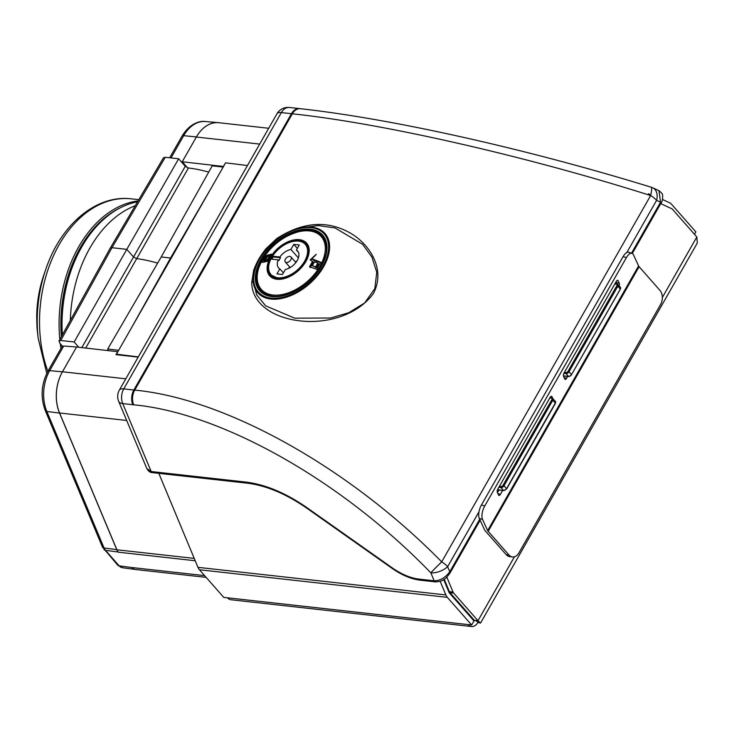 <?xml version="1.0" encoding="UTF-8"?>
<svg xmlns="http://www.w3.org/2000/svg" width="734" height="734" viewBox="0 0 734 734"><rect width="100%" height="100%" fill="white"/><g stroke="black" fill="none" stroke-linecap="round" stroke-linejoin="round"><path stroke-width="1.1" d="M62.353 334.897A112.999 77.832 -83.6 0 1 70.739 271.433L70.877 271.048A114.265 78.712 96.4 0 0 62.372 334.869M137.552 201.804A114.265 78.712 96.4 0 0 70.877 271.048M135.249 205.703A114.265 78.712 96.4 0 0 70.317 320.464M119.559 208.172A113.054 77.868 96.4 0 0 61.362 336.695M62.418 346.127A113.054 77.868 96.4 0 0 62.427 346.182L59.748 343.09L58.986 340.989L110.21 248.184L111.972 247.707L60.757 340.493L58.986 340.989M36.984 327.575L36.7 316.749C36.847 302.353 39.214 288.453 43.811 275.085A91.787 63.225 96.4 0 0 36.7 316.785L36.984 327.575L38.186 338.337L46.774 373.413M60.959 348.375A114.302 78.731 -83.6 0 1 60.298 343.723M59.821 339.484A114.302 78.731 -83.6 0 1 138.075 200.905M443.703 579.557L448.914 592.072A5.083 3.496 96.4 0 0 449.658 593.283L473.971 620.909L471.65 624.983L467.989 624.57A10.157 7.001 -83.6 0 0 471.512 626.524A10.157 7.001 -83.6 0 0 477.926 622.45L480.541 623.065L477.981 620.707L474.32 620.294L477.439 621.303L476.403 620.533M440.171 581.282L445.859 594.935A10.157 7.001 96.4 0 0 447.336 597.357L199.437 569.758L223.751 597.384L227.412 597.788A10.157 7.001 96.4 0 0 230.926 599.742L471.512 626.524M474.614 620.358A5.083 3.496 -83.6 0 1 473.944 620.955M476.586 620.918L477.926 622.45M694.492 234.293L695.869 231.889L671.555 204.263A10.157 7.001 96.4 0 0 669.555 202.74L662.481 199.474M158.819 473.338L197.951 567.336A10.157 7.001 -83.6 0 0 199.437 569.758M447.336 597.357L471.65 624.983M662.343 297.481L696.85 236.972L697.3 243.046L480.541 623.065M485.422 531.021L506.249 554.693L508.992 554.996L488.165 531.333A3.808 1.468 29.7 0 1 487.651 530.581L482.559 519.507L479.302 518.452L484.394 529.517A7.615 2.936 -150.3 0 0 485.422 531.021M508.992 554.996A10.157 7.001 96.4 0 0 512.515 556.95L509.772 556.647A10.157 7.001 -83.6 0 1 506.249 554.693M446.813 577.098L453.034 592.054A4.312 2.973 96.4 0 0 453.667 593.081L477.981 620.707L514.442 556.785M696.85 236.972L672.537 209.355A4.312 2.973 96.4 0 0 671.693 208.704L660.728 203.639M444.208 579.218L449.373 591.641A4.312 2.973 96.4 0 0 450.006 592.677L474.32 620.294M512.515 556.95A10.157 7.001 96.4 0 0 518.938 552.876L660.591 304.518A10.157 7.001 96.4 0 0 659.939 290.361L639.112 266.69A3.808 1.468 29.7 0 1 638.598 265.937L633.506 254.872A10.157 4.441 108 0 0 632.002 253.349A10.157 4.441 108 0 0 626.386 257.634L623.129 256.579A10.157 4.441 -72 0 1 628.744 252.294L632.002 253.349M619.184 285.865A2.541 1.11 108 0 0 619.34 283.352L618.101 280.663A2.541 1.11 108 0 0 617.725 280.287A2.541 1.11 108 0 0 616.321 281.351L564.07 372.964A2.541 1.11 108 0 0 563.529 376.34L564.767 379.028A2.541 1.11 108 0 0 565.143 379.405A2.541 1.11 108 0 0 566.547 378.34L567.621 376.459M552.583 398.131L551.913 396.699A2.541 1.11 108 0 0 551.537 396.314A2.541 1.11 108 0 0 550.142 397.388L497.891 489A2.541 1.11 108 0 0 497.34 492.376L498.579 495.065A2.541 1.11 108 0 0 498.955 495.441A2.541 1.11 108 0 0 500.359 494.367L502.588 490.459M479.302 518.452A10.157 4.441 -72 0 1 481.467 504.937L484.734 505.992L626.386 257.634M484.734 505.992A10.157 4.441 108 0 0 482.559 519.507M481.467 504.937L623.129 256.579M563.657 376.625L563.987 376.056M616.184 283.792A2.541 1.11 108 0 0 616.083 282.287L619.34 283.352M497.478 492.661L498.964 490.055M418.976 579.108A2.541 1.752 96.4 0 0 420.224 580.19L435.436 581.888A2.541 1.752 96.4 0 1 434.189 580.796L430.849 572.832C341.805 480.816 221.879 413.013 133.661 404.81L122.725 403.599L151.195 471.54A2.541 1.752 -83.6 0 0 152.443 472.632L152.443 472.632C150.323 472.687 148.461 471.347 146.855 468.613L151.195 471.54L245.725 482.064C265.58 484.477 286.168 493.147 307.5 508.066L391.91 567.63C401.379 574.254 410.407 578.08 418.976 579.108L434.189 580.796C440.116 580.778 445.309 577.768 449.777 571.768A2.541 0.982 29.7 0 1 450.153 572.823L480.137 520.268M276.764 238.559C302.647 221.852 327.125 219.998 350.191 232.999C369.982 244.358 386.066 269.708 373.322 293.664C340.493 337.75 251.927 325.988 251.744 282.416L253.661 270.442C256.258 262.827 260.396 255.57 266.075 248.67L276.764 238.559L277.223 239.128L266.781 248.899C260.836 255.781 256.781 262.891 254.615 270.222A1.266 0.725 15.6 0 1 254.964 270.094A43.912 26.974 -41.4 0 0 293.389 293.517A43.912 26.974 -41.4 0 0 325.951 236.421A43.912 26.974 -41.4 0 0 266.993 249C260.955 255.808 256.946 262.836 254.964 270.094M133.661 404.81A12.698 8.716 -83.3 0 1 134.726 390.121C225.613 398.59 349.476 467.897 441.694 561.868L650.636 195.556C527.186 156.333 382.607 123.34 292.343 113.798L281.361 112.577L123.752 388.901L134.726 390.121L292.343 113.798A12.698 8.698 96.4 0 1 300.334 108.696L300.344 108.696A12.698 8.698 96.4 0 0 300.334 108.696C394.442 119.082 529.104 149.644 651.159 187.207A12.698 2.092 107 0 1 650.636 195.556A12.698 4.89 -150.3 0 1 656.581 200.364L626.827 252.533M479.018 511.681L447.639 566.676A12.698 5.78 -22.7 0 1 430.849 572.832A12.698 0.486 -44.7 0 1 441.694 561.868A12.698 4.89 29.7 0 1 447.639 566.676L449.777 571.768L479.697 519.314M631.497 253.184L660.563 202.217L658.967 190.712L652.801 187.84A12.698 8.964 115 0 1 656.581 200.364L660.563 202.217A2.541 0.982 29.7 0 1 660.939 203.272L660.939 203.272C662.279 201.712 662.82 199.024 662.563 195.226C662.885 194.372 661.683 192.868 658.967 190.712M119.339 390.13A12.698 4.89 -150.3 0 1 123.752 388.901A12.698 8.744 96.4 0 0 122.725 403.599A12.698 5.78 157.3 0 1 118.66 401.324L118.66 401.324A12.698 12.698 0 0 1 119.339 390.13L276.957 113.807A12.698 4.89 -150.3 0 1 281.361 112.577A12.698 8.744 96.4 0 1 289.389 107.476A12.698 12.698 0 0 0 276.957 113.807M253.661 270.442A2.541 1.284 -161.8 0 0 254.615 270.222L253.193 281.305L256.698 294.921L265.662 305.839L294.701 318.18L330.695 318.006L348.769 312.712L364.66 302.949L374.835 288.581L376.771 272.277L371.936 257.093L362.578 244.275L335.053 227.953L318.281 225.558L300.472 227.879M266.993 249L266.781 248.899A2.541 0.615 39.9 0 1 266.075 248.67M251.744 282.416A2.541 1.606 178.1 0 0 253.193 281.305A44.811 27.525 138.6 0 0 290.6 295.692A44.811 27.525 138.6 0 0 329.392 250.257A44.811 27.525 138.6 0 0 298.307 228.457L300.665 227.824M497.845 489.064A3.303 1.275 29.7 0 1 498.212 489.853L497.221 490.312M504.194 490.395A0.762 0.523 -83.6 0 1 503.533 490.44L498.212 489.853A0.762 0.679 -6.4 0 0 497.487 489.881M290.912 249.432A12.698 7.799 -41.4 0 0 279.874 257.01L272.516 256.194A22.855 14.038 -41.4 0 1 305.271 244.349A22.855 14.038 -41.4 0 1 301.417 265.836A22.855 14.038 -41.4 0 1 277.663 277.764A22.855 14.038 -41.4 0 1 270.956 274.544A22.855 14.038 -41.4 0 1 270.883 259.047L278.241 259.864A12.698 7.799 -41.4 0 0 278.581 267.837A12.698 7.799 -41.4 0 0 279.828 268.846L276.957 273.901L282.443 274.507L285.324 269.461A12.698 7.799 -41.4 0 0 296.619 261.497A12.698 7.799 -41.4 0 0 297.646 251.056A12.698 7.799 -41.4 0 0 296.398 250.046L299.279 244.991L293.793 244.385L290.912 249.432L298.408 257.946M296.921 261.038A12.698 7.799 -41.4 0 0 295.325 261.873M289.609 266.91A12.698 7.799 -41.4 0 0 288.581 268.378M283.37 272.874L279.828 268.846M278.241 259.864L278.911 260.616A12.698 7.799 -41.4 0 1 280.535 257.762L279.874 257.01M267.057 255.248C262.91 258.616 261.561 260.992 262.992 262.368L267.534 261.249L271.598 254.12L267.057 255.248L267.782 256.065L270.956 255.166M262.185 262.295L262.992 262.368M266.625 256.781L267.782 256.065M312.62 261.231L309.528 266.772L316.721 269.323L320.786 262.194L311.877 258.818L316.253 254.267L310.143 259.919L313.326 262.029L310.234 267.571M310.528 260.295L315.831 254.845M311.877 258.818L313.491 260.185L320.501 262.644M317.84 263.038L318.574 263.864L316.363 267.736L312.28 265.717L315.638 266.901L317.84 263.038L314.491 261.845L312.28 265.717M315.638 266.901L316.363 267.736M265.552 260.432L264.598 261.515L263.433 260.653L264.323 260.542L266.084 256.827C263.827 258.643 263.093 259.937 263.882 260.689L264.598 261.515M267.983 260.57L266.084 261.038L265.369 260.231L267.286 259.781L269.488 255.909L267.58 256.368L265.369 260.231M266.534 256.68L267.048 257.258M264.323 260.542L265.047 261.359M269.488 255.909L270.103 256.606M267.286 259.781L267.928 260.506M280.535 257.762L273.176 256.946A22.855 14.038 -41.4 0 0 271.874 259.157M273.176 256.946L272.516 256.194M298.499 252.423L296.398 250.046M286.37 262.497A3.808 2.34 -41.4 0 0 290.334 260.515A3.808 2.34 -41.4 0 0 290.976 256.928A3.808 2.34 -41.4 0 0 286.572 257.689A3.808 2.34 -41.4 0 0 285.26 261.965A3.808 2.34 -41.4 0 0 286.37 262.497M297.334 248.404L293.793 244.385M63.72 346.017L49.701 370.606A35.305 24.314 96.4 0 0 46.848 411.471L104.054 548.004A9.845 6.78 96.4 0 0 105.485 550.326L119.147 565.85A9.845 6.78 96.4 0 0 122.45 567.731L117.715 565.143L102.494 547.105L45.279 410.572C40.342 397.222 41.251 384.065 47.994 371.101L61.995 346.567L63.72 346.017L76.575 347.017L62.454 371.771A35.617 24.534 96.4 0 0 59.573 412.994L116.899 549.794A10.157 7.001 96.4 0 0 118.367 552.188L118.211 552.014A10.157 7.001 -83.6 0 1 116.743 549.61L59.527 413.077A35.617 24.534 -83.6 0 1 62.408 371.854L76.575 347.017L117.844 351.724M117.734 351.595L115.99 354.65L138.166 357.119M117.715 565.143A5.083 3.119 -41.4 0 0 119.147 565.85L131.872 567.538A10.157 7.001 96.4 0 0 135.395 569.483L206.126 577.364M181.179 161.645L182.234 161.764L187.509 167.765L182.234 161.764L196.345 137.029A35.627 24.543 -83.6 0 1 218.86 122.725L268.699 128.267M171.013 157.92L183.693 135.68A5.083 1.954 -150.3 0 0 181.995 136.185C189.785 123.275 200.052 120.605 205.511 121.532A35.159 24.213 96.4 0 0 183.693 135.68L196.4 136.928L182.234 161.764L223.512 166.48M225.32 163.315L223.402 166.352M247.441 165.535L225.595 162.829L116.449 354.183L116.945 354.761M138.295 356.898L116.449 354.183M130.891 328.86L170.545 258.01L211.117 188.207M223.182 167.058L212.209 165.838L161.214 256.973L107.705 349.054L118.679 350.274M170.545 258.01L161.214 256.973M107.705 349.054L108.357 350.558M110.21 248.184L163.498 157.764L165.26 157.278L111.972 247.707L126.798 249.358L178.656 158.764L165.26 157.278M81.85 347.604L185.271 166.288L178.656 158.764M185.271 166.288L188.418 167.994L85.713 348.035M208.713 172.086A102.118 39.315 -150.3 0 0 188.418 167.994M157.645 263.102A104.109 40.076 -150.3 0 0 136.542 258.597L133.432 256.891L126.798 249.358L74.152 341.98L60.757 340.493M78.795 347.265L74.152 341.98M196.4 136.928A35.471 24.433 -83.6 0 1 218.411 122.651A35.471 24.433 -83.6 0 1 219.714 122.817M43.811 275.085L45.903 269.039A111.834 77.033 96.4 0 0 38.186 338.337M45.903 269.039C60.518 225.274 95.603 194.813 130.588 198.776A114.064 78.566 96.4 0 0 54.692 253.166A114.064 78.566 96.4 0 0 47.857 371.34M227.412 597.788L467.989 624.57M472.393 619.12L473.375 619.23M445.859 594.935L197.951 567.336M453.034 592.054L449.373 591.641M453.667 593.081L450.006 592.677M488.165 531.333L639.112 266.69M487.651 530.581L638.598 265.937M551.014 396.406L551.913 396.699M497.891 493.569L500.359 494.367M564.079 377.533L566.547 378.34M617.202 280.37L618.101 280.663M132.826 404.718A12.698 8.744 -83.6 0 1 133.854 390.02L291.462 113.697A12.698 8.744 96.4 0 1 299.49 108.595L289.389 107.476M307.5 508.066A2.541 0.716 -54.8 0 0 307.564 508.708L391.974 568.272A2.541 0.716 -54.8 0 1 391.91 567.63M420.224 580.19L420.224 580.19C411.058 579.053 401.645 575.08 391.974 568.272M307.564 508.708C286.416 493.964 266.213 485.44 246.973 483.146L246.973 483.146A2.541 1.752 -83.6 0 1 245.725 482.064M648.406 193.804A4.312 2.652 138.6 0 1 649.911 196.831M277.241 239.128A44.811 27.525 138.6 0 1 298.307 228.457C289.847 230.788 281.783 235.183 274.121 241.624L274.323 241.458M310.381 229.219A42.021 25.818 138.6 0 1 307.775 282.673A42.021 25.818 138.6 0 1 255.331 276.828A42.021 25.818 138.6 0 1 310.381 229.219M499.395 486.348L500.964 486.523A1.78 1.092 -41.4 0 0 503.056 485.238L551.83 399.746A1.78 1.092 -41.4 0 0 551.362 398.177L549.794 398.002M506.368 489L555.289 403.113L552.775 400.25L504.001 485.752L506.524 488.615A2.541 1.56 -41.4 0 1 503.533 490.44L501.01 487.587L498.826 487.339M564.418 372.349L565.987 372.523A1.78 1.092 -41.4 0 0 568.079 371.239L616.854 285.746A1.78 1.092 -41.4 0 0 616.386 284.177L614.817 284.003M563.4 375.872L568.556 376.441L566.042 373.588L563.877 373.349M620.313 289.113L617.799 286.251L569.024 371.753L571.547 374.615L620.313 289.113A2.541 1.56 -41.4 0 0 620.386 287.233L620.313 289.113M549.986 397.663L551.84 397.865A0.762 0.523 96.4 0 1 552.106 398.012A2.541 1.56 138.6 0 1 552.849 398.369A2.541 1.56 138.6 0 1 552.775 400.25L551.83 399.746M555.133 403.498L555.289 403.113A2.541 1.56 -41.4 0 0 555.363 401.232L551.84 397.865A0.762 0.523 96.4 0 0 551.362 398.177M568.079 371.239L569.024 371.753A2.541 1.56 138.6 0 1 566.042 373.588A0.762 0.523 -83.6 0 1 565.987 372.523M569.217 376.395A0.762 0.523 -83.6 0 1 568.556 376.441A2.541 1.56 -41.4 0 0 571.547 374.615L620.157 289.499M615.009 283.663L616.863 283.865A0.762 0.523 96.4 0 1 617.129 284.012A2.541 1.56 138.6 0 1 617.872 284.37A2.541 1.56 138.6 0 1 617.799 286.251L616.854 285.746M503.056 485.238L504.001 485.752A2.541 1.56 138.6 0 1 501.01 487.587A0.762 0.523 -83.6 0 1 500.964 486.523M620.386 287.233L616.863 283.865A0.762 0.523 96.4 0 0 616.386 284.177M571.391 375.001L568.813 376.588L563.418 375.992M319.051 233.972A41.26 25.351 138.6 0 1 323.226 236.944M261.332 291.416A41.26 25.351 138.6 0 1 258.918 286.893M310.427 230.274A41.26 25.351 -41.4 0 0 267.543 251.817A41.26 25.351 -41.4 0 0 260.579 290.618C269.158 298.811 281.819 298.325 298.573 289.159C321.097 276.369 333.832 247.202 322.529 236.091A41.26 25.351 -41.4 0 0 310.427 230.274M312.785 259.386L313.491 260.185M272.975 295.013A39.948 24.534 -41.4 0 0 325.29 249.753A39.948 24.534 -41.4 0 0 275.443 244.211A39.948 24.534 -41.4 0 0 272.975 295.013M276.856 279.25A24.672 15.157 -41.4 0 0 309.17 251.294A24.672 15.157 -41.4 0 0 278.388 247.872A24.672 15.157 -41.4 0 0 276.856 279.25M270.057 273.314A22.983 14.12 -41.4 0 0 271.259 275.076L277.736 278.177C293.536 281.205 315.904 253.68 305.766 244.716A22.983 14.12 -41.4 0 0 304.16 243.293M272.855 256.579A22.983 14.12 -41.4 0 0 271.387 259.102M277.259 278.48A23.745 14.588 -41.4 0 0 308.353 251.578A23.745 14.588 -41.4 0 0 278.727 248.276A23.745 14.588 -41.4 0 0 277.259 278.48M276.984 278.957A24.341 14.955 -41.4 0 0 308.867 251.377A24.341 14.955 -41.4 0 0 278.489 248A24.341 14.955 -41.4 0 0 276.984 278.957M325.96 254.313A40.627 24.956 -41.4 0 0 322.318 236.816C313.446 228.503 300.995 228.678 284.985 237.348C262.818 249.588 249.496 278.314 261.322 290.499A40.627 24.956 -41.4 0 0 273.25 296.233A40.627 24.956 -41.4 0 0 278.214 296.334M62.454 371.771L125.789 378.817M131.872 567.538L204.602 575.63M118.367 552.188L195.207 560.748M116.899 549.794L194.235 558.4M59.573 412.994L126.679 420.463M196.345 137.029L259.689 144.075M47.994 371.101A5.083 1.954 29.7 0 1 49.701 370.606L62.408 371.854M104.054 549.619A5.083 3.119 -41.4 0 0 105.485 550.326L118.211 552.014M102.494 547.105A5.083 2.312 -22.7 0 0 104.054 548.004L116.743 549.61M45.279 410.572A5.083 2.312 -22.7 0 0 46.848 411.471L59.527 413.077M130.588 198.776L138.845 199.602M299.49 108.595L300.344 108.696M652.801 187.84A12.698 12.698 0 0 0 651.159 187.207M146.855 468.622L118.66 401.324M435.436 581.888C439.483 581.649 442.235 580.878 443.703 579.557C444.804 579.429 446.951 577.19 450.153 572.823M615.083 283.673L615.991 282.085M632.304 253.478L660.939 203.272M152.443 472.632L246.973 483.146M555.363 401.232L555.399 403.425L506.634 488.927L503.79 490.587L497.955 489.936M323.905 238.623L322.318 236.816M262.91 292.306L261.322 290.499M306.619 245.881L305.271 244.349M272.305 276.076L270.956 274.544M295.894 262.515L290.976 256.928M290.169 267.543L285.26 261.965M122.45 567.731L135.184 569.456M205.511 121.532L218.411 122.651M181.995 136.185L169.682 157.773"/></g></svg>
